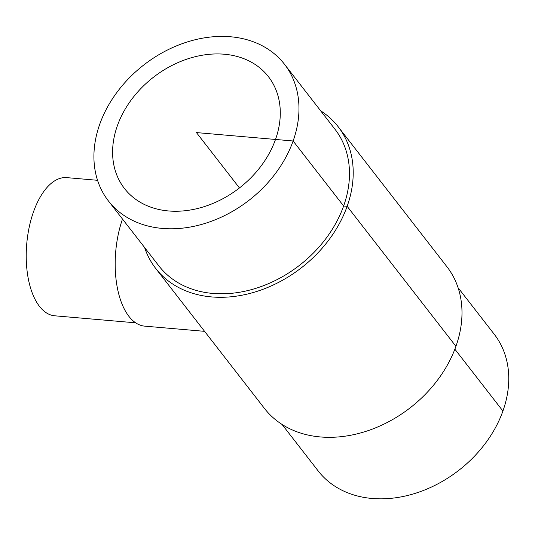 <?xml version="1.0" encoding="UTF-8"?>
<svg xmlns="http://www.w3.org/2000/svg" width="535" height="535" viewBox="0 0 535 535"><rect width="100%" height="100%" fill="white"/><g stroke="black" fill="none" stroke-linecap="round" stroke-linejoin="round"><path stroke-width="0.8" d="M275.505 139.454A91.144 70.092 142.2 0 1 204.785 206.457A91.144 70.092 142.2 0 1 124.474 188.501A91.144 70.092 142.2 0 1 153.451 77.241A91.144 70.092 142.2 0 1 268.423 76.672A91.144 70.092 142.2 0 1 275.505 139.454M204.577 331.339L144.738 326.143A71.864 35.343 -85 0 1 122.495 219.062M135.723 322.832L54.724 315.797A69.349 34.106 -85 0 1 26.75 243.759A69.349 34.106 -85 0 1 66.728 177.627L97.557 180.302M282.045 424.436L318.225 471.007A111.447 85.707 -37.8 0 0 416.431 492.962A111.447 85.707 -37.8 0 0 502.913 411.034A111.447 85.707 -37.8 0 0 494.246 334.261L458.067 287.69M144.617 247.538A115.513 88.83 -37.8 0 0 155.732 268.463L264.511 408.493A115.513 88.83 -37.8 0 0 366.294 431.237A115.513 88.83 -37.8 0 0 455.927 346.326A115.513 88.83 -37.8 0 0 446.952 266.758L338.173 126.735A115.513 88.83 -37.8 0 0 320.639 110.792M155.732 268.463A115.513 88.83 -37.8 0 0 257.516 291.214A115.513 88.83 -37.8 0 0 347.148 206.303A115.513 88.83 -37.8 0 0 338.173 126.735M108.438 200.959L158.942 265.975A111.447 85.707 -37.8 0 0 257.148 287.924A111.447 85.707 -37.8 0 0 343.63 206.002A111.447 85.707 -37.8 0 0 334.963 129.229L284.459 64.213A111.447 85.707 -37.8 0 0 143.868 64.909A111.447 85.707 -37.8 0 0 108.438 200.959A111.447 85.707 -37.8 0 0 206.644 222.914A111.447 85.707 -37.8 0 0 293.12 140.986A111.447 85.707 -37.8 0 0 284.459 64.213M502.913 411.034L454.87 349.188M455.927 346.326L347.148 206.303L343.63 206.002L293.12 140.986L196.445 132.586L239.446 187.939"/></g></svg>
